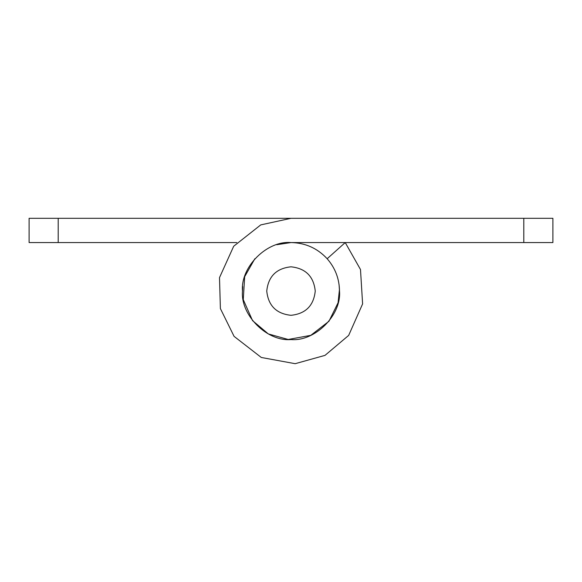 <?xml version="1.0" encoding="UTF-8"?>
<svg xmlns="http://www.w3.org/2000/svg" width="582" height="582" viewBox="0 0 582 582"><rect width="100%" height="100%" fill="white"/><g stroke="black" fill="none" stroke-linecap="round" stroke-linejoin="round"><path stroke-width="0.87" d="M58.2 242.563L29.1 242.563L29.1 218.308L58.2 218.308L58.2 242.563L236.772 242.563M58.2 218.308L552.9 218.308L552.9 242.563L523.8 242.563L523.8 218.308M254.843 258.735L244.673 276.697L243.261 299.621L252.552 320.624L268.331 333.937L288.214 339.481L310.803 335.334L328.954 321.257L338.077 302.742L339.466 289.341M266.752 291.058C268.295 305.681 276.377 313.771 291 315.313C305.623 313.771 313.705 305.681 315.248 291.058C313.705 276.435 305.623 268.353 291 266.811C276.377 268.353 268.295 276.435 266.752 291.058M523.8 242.563L291 242.563C267 240.388 240.33 267.065 242.498 291.065C240.337 315.058 267.007 341.729 291 339.561C315 341.729 341.67 315.058 339.502 291.058C339.342 278.771 335.225 267.996 327.157 258.735L345.235 242.57L360.491 269.517L362.608 303.899L348.669 335.407L325.003 355.376L295.176 363.692L261.296 357.472L234.073 336.36L220.389 308.576L219.501 277.621L233.695 246.237L260.743 224.899L291 218.308L260.743 224.899L233.695 246.237L219.501 277.621L220.389 308.576L234.073 336.36L261.296 357.472L295.176 363.692L325.003 355.376L348.669 335.407L362.608 303.899L360.491 269.517L345.235 242.57M327.157 258.735C317.394 248.23 305.339 242.84 291 242.563L276.748 244.702M339.502 291.065L339.073 284.62M242.709 286.591L242.498 291.065"/></g></svg>
